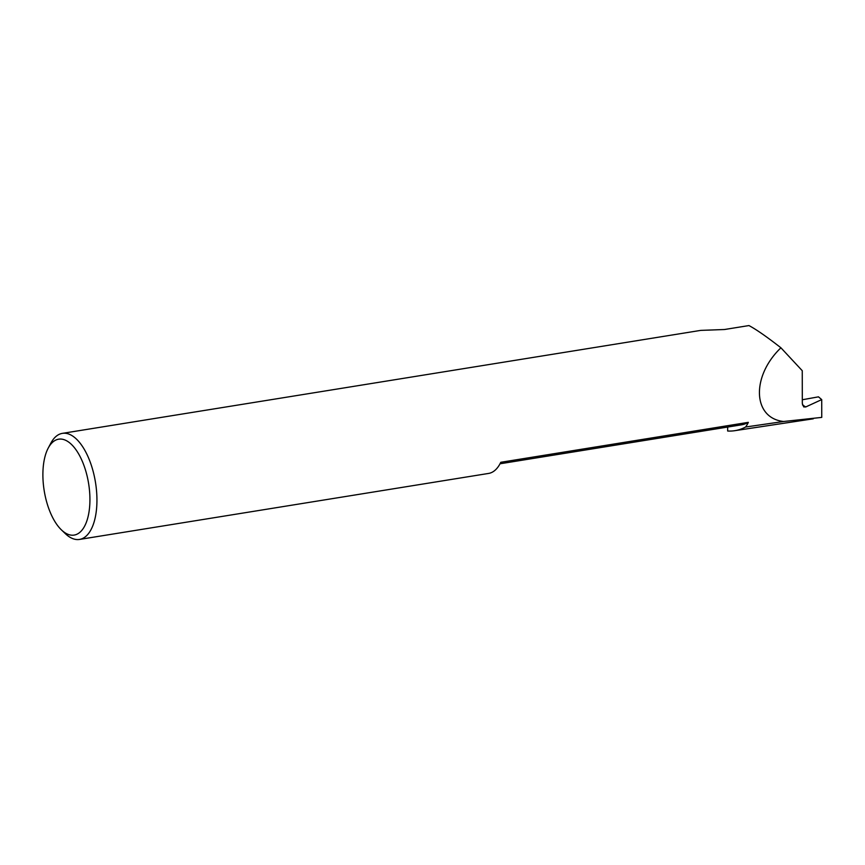 <?xml version="1.0" encoding="UTF-8"?>
<svg xmlns="http://www.w3.org/2000/svg" width="865" height="865" viewBox="0 0 865 865"><rect width="100%" height="100%" fill="white"/><g stroke="black" fill="none" stroke-linecap="round" stroke-linejoin="round"><path stroke-width="1.3" d="M48.202 448.124A48.57 22.501 -99.2 0 0 61.393 529.867A48.57 22.501 -99.2 0 0 66.486 533.629A48.57 22.501 -99.2 0 0 89.928 499.343A48.57 22.501 -99.2 0 0 66.324 440.631A48.57 22.501 -99.2 0 0 48.202 448.124L50.786 443.258A53.717 24.89 80.8 0 1 62.367 433.365A53.717 24.89 80.8 0 1 70.833 434.954A53.717 24.89 80.8 0 1 96.566 491.244A53.717 24.89 80.8 0 1 79.483 539.436L488.574 473.436A53.717 24.89 -99.2 0 0 500.792 462.288L748.355 422.347A88.122 40.828 80.8 0 1 741.543 424.812L500.035 463.781M79.483 539.436A53.717 24.89 80.8 0 1 71.017 537.835A53.717 24.89 80.8 0 1 65.372 533.683L61.393 529.867M802.471 404.928L805.726 406.961L803.715 406.907L802.309 403.49L802.255 370.707L780.922 347.795C751.101 376.372 752.615 418.119 783.604 421.493L745.598 427.018A151.862 70.357 80.8 0 1 734.645 430.705A151.862 70.357 80.8 0 1 727.67 431.019L727.66 427.05M780.922 347.795C766.909 336.853 756.259 329.446 748.96 325.564L724.481 329.511L700.715 330.387L62.367 433.365M748.355 422.347A53.717 24.89 80.8 0 1 745.598 427.018M783.604 421.493L821.75 417.395L821.718 399.598L818.474 396.84L802.309 399.76M805.726 406.961L821.718 399.598M734.645 430.705L813.284 418.811"/></g></svg>
